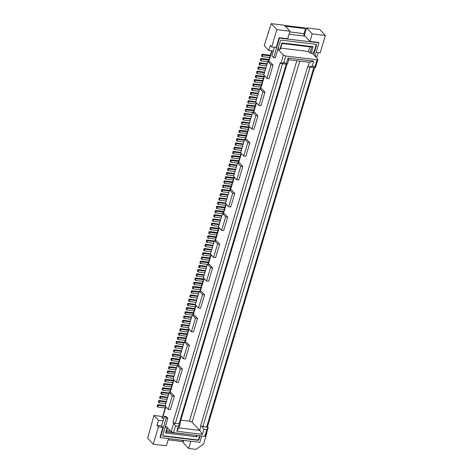 <?xml version="1.0" encoding="UTF-8"?>
<svg xmlns="http://www.w3.org/2000/svg" width="473" height="473" viewBox="0 0 473 473"><rect width="100%" height="100%" fill="white"/><g stroke="black" fill="none" stroke-linecap="round" stroke-linejoin="round"><path stroke-width="0.71" d="M217.474 232.55L209.178 231.551L208.67 233.236L209.373 233.987L216.776 234.88L216.019 237.411L208.617 236.518L208.114 238.209L207.416 237.458L207.919 235.773L216.214 236.772M267.156 63.754L259.517 62.684L260.221 63.435L267.009 64.251M221.701 216.226L214.913 215.41L214.21 214.665L221.849 215.735M182.832 346.603L175.193 345.532L174.691 347.223L175.394 347.974L175.897 346.283L175.193 345.532M181.573 350.824L173.94 349.754L173.431 351.445L174.135 352.196L180.923 353.012M170.859 363.169L170.162 362.424L169.659 364.109L170.357 364.86L170.859 363.169L178.268 364.062L177.818 365.564M170.357 364.86L177.15 365.676M269.072 59.462L260.777 58.463L261.474 59.214L260.972 60.899L267.759 61.715M178.457 363.418L170.162 362.424M225.621 203.071L217.988 202.001L217.479 203.686L218.183 204.437L225.586 205.329L226.011 203.893M179.521 359.841L172.119 358.948L171.616 360.639L179.019 361.526L180.704 355.873M179.716 359.196L171.421 358.203L172.119 358.948M180.432 355.578L173.378 354.726L172.68 353.981L180.314 355.046M230.771 162.221L230.067 161.47L230.57 159.779L231.273 160.53L230.771 162.221L237.558 163.037M202.367 283.209L194.072 282.21L193.569 283.901L194.273 284.645L201.675 285.538L200.919 288.069L193.516 287.182L193.014 288.867L192.31 288.122L192.813 286.431L201.108 287.43M264.49 72.694L257.702 71.878L256.999 71.127L256.496 72.818L257.2 73.563L263.987 74.379M256.999 71.127L264.638 72.198M228.14 194.628L220.501 193.558L219.998 195.243L220.702 195.993L227.489 196.809M203.378 277.675L206.535 281.045L208.593 281.293L212.619 267.783L210.562 267.535L207.411 264.171L203.378 277.675M229.251 190.897L222.464 190.081L221.961 191.772L228.749 192.588M206.535 281.045L210.562 267.535M197.785 296.441L190.997 295.625L190.3 294.874L197.933 295.944M191.559 290.653L192.257 291.403L191.754 293.089L191.051 292.344L191.559 290.653L199.192 291.723M226.798 172.45L226.289 174.135L226.993 174.886L227.495 173.195L226.798 172.45L234.431 173.514M227.495 173.195L234.283 174.011M235.542 169.789L228.755 168.973L228.051 168.228L235.69 169.293M228.051 168.228L227.548 169.913L228.252 170.664L228.755 168.973M228.252 170.664L235.04 171.48M265.897 67.976L258.258 66.906L257.755 68.597L258.459 69.342L258.962 67.657L265.749 68.473M258.258 66.906L258.962 67.657M310.099 67.048L309.36 66.959L312.21 66.214L313.717 61.147L309.443 62.259L308.189 66.48L307.834 66.108L200.611 425.795L202.876 426.729L310.099 67.048L313.8 67.491L206.577 427.178L200.96 426.167L199.701 430.389L192.097 422.271L299.77 61.1M313.705 54.697L316.526 45.242A0.928 0.775 136.9 0 0 315.952 44.296L281.405 40.14A0.928 0.775 136.9 0 0 280.329 40.885L275.298 57.771L273.654 57.576L271.898 55.702L273.282 51.06L268.759 50.516L270.272 45.449L271.673 46.945L276.197 47.489L279.117 37.698L287.755 38.733L289.99 31.218L284.385 25.235L271.224 23.65L264.206 45.65L268.759 50.516M312.706 53.632L309.892 52.958L311.654 47.052L313.073 46.679L281.819 42.919L279.803 49.671L278.159 49.476L283.416 55.087L280.897 63.53L283.747 62.791L285.763 56.033L317.016 59.793L317.962 59.243L312.706 53.632L313.209 51.941L314.031 52.042L316.171 44.864A0.928 0.775 136.9 0 0 316.165 44.356M225.024 207.221L216.729 206.222L217.426 206.967L216.924 208.658L224.326 209.551L225.586 205.329M250.791 118.634L243.157 117.564L242.655 119.255L243.353 120L250.14 120.822M248.189 100.678L248.893 101.429L248.39 103.114L247.686 102.369L248.189 100.678L255.828 101.748M235.607 142.893L235.105 144.584L235.802 145.335L236.305 143.644L235.607 142.893L243.24 143.963M236.867 138.672L236.358 140.363L237.062 141.114L237.564 139.423L236.867 138.672L244.5 139.742M237.564 139.423L244.352 140.239M190.383 321.273L182.749 320.203L183.447 320.954L182.945 322.645L189.732 323.461M219.182 224.675L212.395 223.853L211.892 225.544L218.68 226.36M212.395 223.853L211.691 223.108L219.33 224.178M211.892 225.544L211.189 224.793L211.691 223.108M171.616 360.639L170.919 359.888L171.421 358.203M253.966 110.12L245.676 109.121L245.168 110.812L245.871 111.557L252.659 112.379M168.843 393.536L162.05 392.72L161.547 394.411L168.335 395.227M258.459 69.342L265.247 70.158M287.46 63.991L288.719 59.769L288.057 58.061L286.543 63.128L286.987 64.263L287.46 63.991M286.916 64.257L179.882 423.3L180.231 423.672L178.309 426.191L175.513 425.854L173.674 423.217L175.317 423.418L282.547 63.731L280.897 63.53L280.199 62.785L172.97 422.472L175.317 423.418L179.019 423.861L286.248 64.174L282.547 63.731M206.772 429.614L204.756 436.366L205.702 435.816L208.221 427.373L206.772 429.614L203.975 429.277L202.468 434.344L199.701 430.389L178.971 427.894L180.231 423.672M170.712 389.391L170.209 391.082L162.807 390.19L163.309 388.499L170.712 389.391L173.656 379.512M196.679 300.166L189.04 299.096L189.738 299.847L189.235 301.532L196.023 302.353M189.04 299.096L188.538 300.787L189.235 301.532M175.134 372.428L168.347 371.612L167.643 370.867L167.14 372.553L167.844 373.303L174.632 374.119M175.282 371.938L167.643 370.867M165.124 406.017L168.276 409.382L172.302 395.877L169.151 392.507L165.124 406.017M172.302 395.877L174.36 396.12L170.333 409.63L168.276 409.382M214.299 241.064L206.66 239.994L207.357 240.739L206.855 242.43L213.642 243.246M220.501 193.558L221.204 194.302L227.992 195.118M221.204 194.302L220.702 195.993M191.435 331.703L195.461 318.199L192.304 314.829L188.278 328.339L191.435 331.703L193.487 331.951L197.513 318.441L195.461 318.199M223.02 185.114L222.517 186.8L223.215 187.55L223.723 185.859L223.02 185.114L231.315 186.108M223.723 185.859L231.126 186.752L234.07 176.872M226.88 198.849L219.241 197.779L219.945 198.524L226.733 199.34M216.924 208.658L216.226 207.907L216.729 206.222M212.891 245.783L206.104 244.967L205.4 244.216L213.039 245.286M210.52 253.729L202.882 252.659L202.379 254.35L203.083 255.095L210.485 255.988L210.911 254.551M240.124 156.557L231.829 155.558L231.327 157.249L232.024 158L232.533 156.309L231.829 155.558M219.241 197.779L218.739 199.464L219.442 200.215L219.945 198.524M219.442 200.215L226.23 201.031M251.902 114.909L245.115 114.094L244.612 115.779L243.914 115.034L244.417 113.343L252.05 114.413M165.325 406.236L158.278 405.385L157.775 407.076L157.071 406.325L157.574 404.64L165.213 405.71M172.97 422.472L173.674 423.217L171.155 431.66L165.899 426.049L165.396 427.734L165.018 427.693M162.795 435.698A0.928 0.775 136.9 0 0 163.008 435.757L197.554 439.914A0.928 0.775 136.9 0 0 198.625 439.169L199.641 435.751M167.194 427.426L165.532 433.002L196.786 436.762L197.176 435.456M211.632 250.004L204.844 249.188L204.342 250.873L211.129 251.689M204.844 249.188L204.141 248.437L211.78 249.508M204.342 250.873L203.638 250.128L204.141 248.437M296.849 60.745L189.401 421.183L192.097 422.271M187.403 345.213L189.46 345.461L185.434 358.972L183.376 358.723L187.403 345.213L184.251 341.849L180.225 355.359L183.376 358.723M233.786 152.087L233.088 151.336L232.586 153.027L233.284 153.778L233.786 152.087L240.84 152.933M233.088 151.336L240.727 152.407M229.31 164.007L228.808 165.692L229.511 166.443L230.014 164.752L229.31 164.007L236.949 165.071M262.231 56.677L262.734 54.992L262.036 54.241L261.534 55.932L262.231 56.677L269.634 57.57L270.136 55.879L262.734 54.992M235.802 145.335L242.59 146.151M194.628 309.176L194.125 310.867L186.723 309.975L187.225 308.29L194.628 309.176L195.81 305.209M258.347 93.305L250.708 92.235L250.205 93.926L250.903 94.671L251.405 92.986L258.199 93.802M249.389 123.352L242.596 122.537L242.093 124.222L241.396 123.477L241.898 121.786L249.537 122.856M261.522 84.791L253.226 83.792L252.724 85.483L253.422 86.228L253.924 84.543L253.226 83.792M303.926 35.369L304.352 35.422L306.593 27.907L312.204 33.89L325.365 35.475L320.203 52.787L316.124 52.296M306.593 27.907L319.754 29.492L325.365 35.475M196.591 273.766L197.294 274.517L196.786 276.202L196.088 275.457L196.591 273.766L204.23 274.837M256.218 102.57L255.792 104.007L248.39 103.114M248.893 101.429L255.94 102.274M157.001 425.398L158.514 420.331L153.956 415.465L147.635 438.217L153.246 444.206L158.402 426.894L157.001 425.398L161.53 425.942L163.037 420.875L158.514 420.331M221.636 230.386L225.662 216.876L222.511 213.506L218.485 227.016L221.636 230.386L223.694 230.635L227.72 217.125L224.569 213.755L222.511 213.506M247.817 142.574L244.659 139.21L240.633 152.714L243.784 156.084L247.817 142.574L249.868 142.822L246.717 139.452L244.659 139.21M189.123 325.495L181.49 324.425L182.188 325.176L181.685 326.867L188.473 327.683M181.49 324.425L180.988 326.116L181.685 326.867M161.547 394.411L160.85 393.66L161.352 391.975L162.05 392.72M212.951 218.887L212.448 220.572L213.152 221.323L213.654 219.632L212.951 218.887L220.589 219.957M281.819 42.919L282.038 43.486L280.276 49.399L279.803 49.671M271.632 50.859L270.136 55.879M268.433 61.602L269.634 57.57M253.924 84.543L261.327 85.43L264.271 75.556M261.327 85.43L260.375 88.622M245.871 111.557L246.374 109.872L253.776 110.759L255.792 104.007M253.776 110.759L253.327 112.261M245.274 139.281L249.17 126.214M241.118 153.234L238.226 162.925M231.126 186.752L230.174 189.939M223.764 211.443L215.469 210.444L214.967 212.129L215.664 212.88L216.167 211.189L223.569 212.081L224.326 209.551M223.569 212.081L223.126 213.583M218.964 227.531L216.776 234.88M216.019 237.411L215.073 240.603M202.326 257.631L201.622 256.88L201.12 258.571L201.823 259.316L202.326 257.631L209.728 258.518L210.485 255.988M209.728 258.518L208.019 264.241M203.863 278.195L201.675 285.538M200.919 288.069L199.967 291.262M192.919 314.9L194.125 310.867M188.762 328.853L184.866 341.92M178.268 364.062L179.019 361.526M169.766 392.578L170.209 391.082M165.603 406.532L162.269 417.718M257.702 71.878L257.2 73.563M184.092 342.381L176.453 341.311L177.156 342.062L176.654 343.753L183.441 344.569M199.109 265.323L199.807 266.074L199.304 267.759L198.607 267.014L199.109 265.323L206.742 266.394M161.352 391.975L168.991 393.045M174.023 376.159L166.384 375.089L167.087 375.834L173.875 376.65M204.561 294.803L200.534 308.313L198.483 308.065L202.509 294.555L204.561 294.803L201.409 291.433L199.352 291.185L195.325 304.695L198.483 308.065M205.341 271.112L198.548 270.296L198.045 271.981L204.833 272.797M179.758 423.95L179.019 423.861L179.882 423.3M199.807 266.074L206.595 266.89M199.304 267.759L206.092 268.575M256.94 98.023L250.152 97.207L249.643 98.892L256.437 99.708M317.016 59.793L315.006 66.551L315.444 67.686L313.8 67.491M317.962 59.243L315.444 67.686M185.463 314.196L184.76 313.451L185.262 311.76L185.966 312.511L185.463 314.196L192.251 315.018M205.489 270.615L197.85 269.545L198.548 270.296M308.189 66.48L309.36 66.959M197.294 274.517L204.082 275.333M196.786 276.202L203.579 277.018M246.415 135.449L238.12 134.45L237.617 136.141L238.321 136.892L245.724 137.779M162.807 390.19L162.109 389.439L162.611 387.754L163.309 388.499M176.654 343.753L175.95 343.002L176.453 341.311M214.458 240.526L210.426 254.036L213.583 257.407L217.61 243.897L214.458 240.526L216.51 240.775L219.667 244.145L215.641 257.649L213.583 257.407M309.443 62.259L288.719 59.769M313.717 61.147L288.057 58.061M189.46 345.461L186.309 342.091L184.251 341.849M233.284 153.778L240.686 154.665M185.818 338.733L178.416 337.84L177.913 339.531L185.315 340.418M283.416 55.087L285.763 56.033M180.355 368.857L182.412 369.106L178.386 382.61L176.328 382.367L180.355 368.857L177.204 365.487L173.177 378.997L176.328 382.367M242.596 122.537L241.898 121.786M284.61 25.471L304.819 27.901L305.523 28.652L285.308 26.222M289.092 34.245L304.234 36.072A1.857 0.84 -83.1 0 1 304.038 33.63L305.523 28.652M190.235 321.77L183.447 320.954M191.642 317.052L184.003 315.982L183.5 317.673L184.204 318.424L190.991 319.24M190.761 441.268L188.615 448.457L183.01 442.474L183.625 440.404M206.63 432.7L206.932 432.736L203.538 444.135L196.017 449.35L188.615 448.457M245.115 114.094L244.417 113.343M268.877 60.101L261.474 59.214M201.622 256.88L209.917 257.88M169.098 369.082L168.4 368.331L168.902 366.646L169.606 367.391L169.098 369.082L175.891 369.898M240.769 166.218L237.612 162.848L239.669 163.096L242.82 166.466L240.769 166.218L236.737 179.728L233.585 176.358L237.612 162.848M249.868 142.822L245.842 156.332L243.784 156.084M208.114 238.209L215.517 239.102M262.036 54.241L270.331 55.24M260.777 58.463L260.274 60.154L260.972 60.899M208.664 262.101L200.369 261.102L201.066 261.853L200.564 263.538L207.351 264.354M170.907 388.747L162.611 387.754M273.654 57.576L279.466 38.071L318.95 42.818L318.595 42.446L309.963 41.405L312.204 33.89M318.95 42.818L314.994 56.074L317.288 56.352L318.418 52.568M217.426 206.967L224.829 207.86M238.865 160.779L230.57 159.779M173.42 380.304L165.13 379.311L165.828 380.055L173.23 380.948M237.062 141.114L243.849 141.93M198.045 271.981L197.347 271.236L197.85 269.545M243.353 120L243.855 118.315L250.643 119.131M243.157 117.564L243.855 118.315M196.531 300.662L189.738 299.847M165.396 427.734L165.101 427.421M197.513 318.441L194.362 315.077L192.304 314.829M223.215 187.55L230.623 188.437M234.348 147.115L233.845 148.806L234.543 149.557L235.046 147.866L234.348 147.115L241.981 148.185M229.559 189.868L225.532 203.378L228.684 206.742L232.71 193.232L229.559 189.868L231.616 190.116L234.768 193.481L232.71 193.232M259.458 89.58L252.665 88.764L251.967 88.013L251.465 89.704L252.162 90.449L252.665 88.764M252.162 90.449L258.95 91.265M153.246 444.206L166.407 445.785L168.548 438.595M226.993 174.886L233.78 175.702M213.152 221.323L219.939 222.139M255.869 115.554L257.927 115.802L254.77 112.438L252.718 112.19L248.686 125.7L251.843 129.064L255.869 115.554L252.718 112.19M206.66 239.994L206.157 241.685L206.855 242.43M215.469 210.444L216.167 211.189M229.511 166.443L236.299 167.259M157.775 407.076L165.178 407.968M244.612 115.779L251.4 116.6M194.817 308.538L186.522 307.539L187.225 308.29M225.733 203.597L218.686 202.746L218.183 204.437M218.686 202.746L217.988 202.001M167.584 397.758L160.796 396.942L160.093 396.197L167.732 397.267M309.892 52.958L308.485 51.462L309.868 46.839M280.66 48.116L308.485 51.462M174.36 396.12L171.202 392.756L169.151 392.507M311.654 47.052L282.038 43.486M195.42 304.387L187.781 303.317L188.485 304.068L187.976 305.753L195.379 306.646M193.558 312.759L185.262 311.76M246.374 109.872L245.676 109.121M250.903 94.671L257.696 95.487M234.768 193.481L230.741 206.991L228.684 206.742M182.945 322.645L182.241 321.894L182.749 320.203M190.3 294.874L189.797 296.565L190.495 297.31L197.282 298.132M173.94 349.754L174.638 350.505L174.135 352.196M255.733 102.056L258.891 105.426L262.917 91.916L259.766 88.546L255.733 102.056M262.917 91.916L264.975 92.164L260.948 105.674L258.891 105.426M273.027 65.144L269.876 61.774L267.819 61.531L263.792 75.036L266.943 78.406L270.97 64.896L273.027 65.144L269.001 78.654L266.943 78.406M191.754 293.089L198.542 293.91M177.156 342.062L183.944 342.878M253.422 86.228L260.824 87.121M182.188 325.176L188.975 325.992M214.21 214.665L213.707 216.35L214.405 217.101L214.913 215.41M214.405 217.101L221.198 217.917M264.975 92.164L261.817 88.794L259.766 88.546M312.21 66.214L315.006 66.551M166.384 375.089L165.881 376.774L166.585 377.525L167.087 375.834M166.585 377.525L173.372 378.341M212.619 267.783L209.462 264.413L207.411 264.171M193.368 313.404L185.966 312.511M187.976 305.753L187.278 305.008L187.781 303.317M236.305 143.644L243.092 144.46M166.472 401.488L158.833 400.418L158.331 402.103L159.034 402.854L165.822 403.67M246.226 136.094L238.824 135.201L238.321 136.892M238.12 134.45L238.824 135.201M193.014 288.867L200.416 289.76M283.747 62.791L286.543 63.128M158.278 405.385L157.574 404.64M186.723 309.975L186.019 309.23L186.522 307.539M232.533 156.309L239.935 157.202M232.024 158L239.433 158.887M168.902 366.646L176.541 367.716M172.68 353.981L172.178 355.666L172.876 356.417L180.278 357.304M268.552 32.619L268.108 32.566M249.643 98.892L248.946 98.148L249.448 96.457L257.087 97.527M200.564 263.538L199.86 262.793L200.369 261.102M242.093 124.222L248.881 125.043M165.863 406.804L162.529 417.99L161.299 416.683L160.128 416.21L153.956 415.465M259.6 89.084L251.967 88.013M190.997 295.625L190.495 297.31M215.664 212.88L222.452 213.695M222.464 190.081L221.76 189.336L229.399 190.406M314.557 67.58L207.517 426.628L208.221 427.373L206.577 427.178L207.517 426.628M166.325 401.979L159.537 401.163L158.833 400.418M286.987 64.263L286.248 64.174M186.007 338.089L177.712 337.089L178.416 337.84M160.093 396.197L159.59 397.882L160.288 398.633L167.081 399.449M225.662 216.876L227.72 217.125M177.913 339.531L177.209 338.78L177.712 337.089M184.204 318.424L184.707 316.733L184.003 315.982M184.707 316.733L191.494 317.549M259.517 62.684L259.015 64.375L259.712 65.12L260.221 63.435M247.131 107.336L247.633 105.65L246.93 104.9L246.427 106.591L247.131 107.336L254.533 108.228M182.684 347.099L175.897 346.283M279.117 37.698L279.466 38.071M304.352 35.422L309.963 41.405M188.485 304.068L195.532 304.914M221.76 189.336L221.258 191.021L221.961 191.772M257.927 115.802L253.9 129.312L251.843 129.064M200.611 425.795L200.96 426.167M278.159 49.476L278.662 47.785L278.29 47.743M180.822 420.148L189.401 421.183M241.833 148.682L235.046 147.866M207.357 240.739L214.151 241.561M219.667 244.145L217.61 243.897M246.93 104.9L255.225 105.899M159.537 401.163L159.034 402.854M242.82 166.466L238.794 179.971L236.737 179.728M199.044 292.219L192.257 291.403M174.638 350.505L181.425 351.321M201.823 259.316L209.226 260.209M251.405 92.986L250.708 92.235M255.036 106.537L247.633 105.65M259.712 65.12L266.506 65.936M202.509 294.555L199.352 291.185M169.606 367.391L176.394 368.207M311.063 53.437L313.073 46.679M167.844 373.303L168.347 371.612M158.402 426.894L162.931 427.438L161.53 425.942M201.066 261.853L208.469 262.74M231.273 160.53L238.676 161.423M172.876 356.417L173.378 354.726M207.919 235.773L208.617 236.518M175.394 347.974L182.182 348.79M274.411 47.276L273.282 51.06M202.468 434.344L176.801 431.258L178.309 426.191M171.155 431.66L173.502 432.606L175.513 425.854M173.502 432.606L204.756 436.366M206.104 244.967L205.595 246.652L212.389 247.468M250.152 97.207L249.448 96.457M182.412 369.106L179.261 365.735L177.204 365.487M205.595 246.652L204.898 245.907L205.4 244.216M203.083 255.095L203.585 253.41L210.633 254.255M271.673 46.945L276.835 29.639L289.99 31.218M203.585 253.41L202.882 252.659M201.735 436.005L199.843 442.356L160.359 437.608L160.01 437.235L162.931 427.438M270.97 64.896L267.819 61.531M220.442 220.453L213.654 219.632M167.489 427.746L166.254 431.879L195.71 435.278M170.611 431.074L166.638 430.601M160.288 398.633L160.796 396.942M203.975 429.277L202.131 426.64M178.971 427.894L176.801 431.258M236.802 165.568L230.014 164.752M193.516 287.182L192.813 286.431M196.786 436.762L195.911 435.302M165.532 433.002L166.254 431.879M162.529 417.99L163.563 419.102M163.037 420.875L164.421 416.234L166.171 418.102L160.359 437.608M234.543 149.557L241.331 150.373M172.728 382.633L165.325 381.746L164.622 380.996L165.13 379.311M165.325 381.746L165.828 380.055M276.835 29.639L271.224 23.65M166.171 418.102L167.82 418.303L162.783 435.19A0.928 0.775 136.9 0 0 163.356 436.13L197.903 440.286A0.928 0.775 136.9 0 0 198.973 439.541L200.091 435.804M168.187 439.813L182.436 441.528L182.803 440.31M164.421 416.234L166.064 416.429L167.82 418.303M271.963 50.901L268.759 61.644M264.531 75.828L260.706 88.658M256.472 102.848L253.658 112.302M249.425 126.486L245.599 139.322M241.372 153.506L238.552 162.96M234.324 177.15L230.499 189.98M226.271 204.165L223.451 213.625M219.224 227.809L215.398 240.639M211.171 254.829L208.351 264.283M204.123 278.467L200.298 291.303M196.064 305.487L193.25 314.941M189.017 329.125L185.191 341.961M180.964 356.145L178.144 365.599M173.916 379.789L170.091 392.62M262.775 80.57L254.486 79.57L253.977 81.261L254.681 82.006L262.083 82.899M254.681 82.006L255.184 80.321L262.586 81.208M254.486 79.57L255.184 80.321M264.035 76.348L255.739 75.349L255.237 77.04L255.94 77.785L263.343 78.678M255.94 77.785L256.443 76.1L263.845 76.987M255.739 75.349L256.443 76.1M247.675 131.228L239.379 130.229L238.877 131.92L239.58 132.671L246.983 133.557M239.58 132.671L240.083 130.98L247.485 131.872M239.379 130.229L240.083 130.98M248.934 127.006L240.639 126.007L240.136 127.698L240.834 128.443L248.242 129.336M240.834 128.443L241.342 126.758L248.745 127.651M240.639 126.007L241.342 126.758M232.574 181.886L224.279 180.893L223.776 182.578L224.474 183.329L231.876 184.216M224.474 183.329L224.977 181.638L232.385 182.531M224.279 180.893L224.977 181.638M233.833 177.665L225.538 176.671L225.036 178.356L225.733 179.107L233.136 179.994M225.733 179.107L226.236 177.416L233.638 178.309M225.538 176.671L226.236 177.416M209.373 233.987L209.876 232.296L217.278 233.189M209.178 231.551L209.876 232.296M218.727 228.329L210.432 227.33L209.929 229.015L210.633 229.766L218.035 230.658M210.633 229.766L211.135 228.075L218.538 228.967M210.432 227.33L211.135 228.075M194.273 284.645L194.775 282.96L202.178 283.847M194.072 282.21L194.775 282.96M203.626 278.987L195.331 277.988L194.829 279.679L195.532 280.424L202.935 281.317M195.532 280.424L196.035 278.739L203.437 279.626M195.331 277.988L196.035 278.739M187.267 333.867L178.971 332.868L178.469 334.559L179.166 335.31L186.569 336.197M179.166 335.31L179.675 333.619L187.077 334.512M178.971 332.868L179.675 333.619M188.526 329.646L180.231 328.646L179.728 330.337L180.426 331.088L187.828 331.975M180.426 331.088L180.928 329.397L188.331 330.29M180.231 328.646L180.928 329.397M172.166 384.525L163.871 383.532L163.368 385.217L164.066 385.968L171.468 386.861M164.066 385.968L164.569 384.277L171.971 385.17M163.871 383.532L164.569 384.277M316.171 44.864L316.526 45.242M304.038 33.63L289.783 31.916M163.008 435.757L163.356 436.13M197.554 439.914L197.903 440.286M198.625 439.169L198.973 439.541"/></g></svg>
